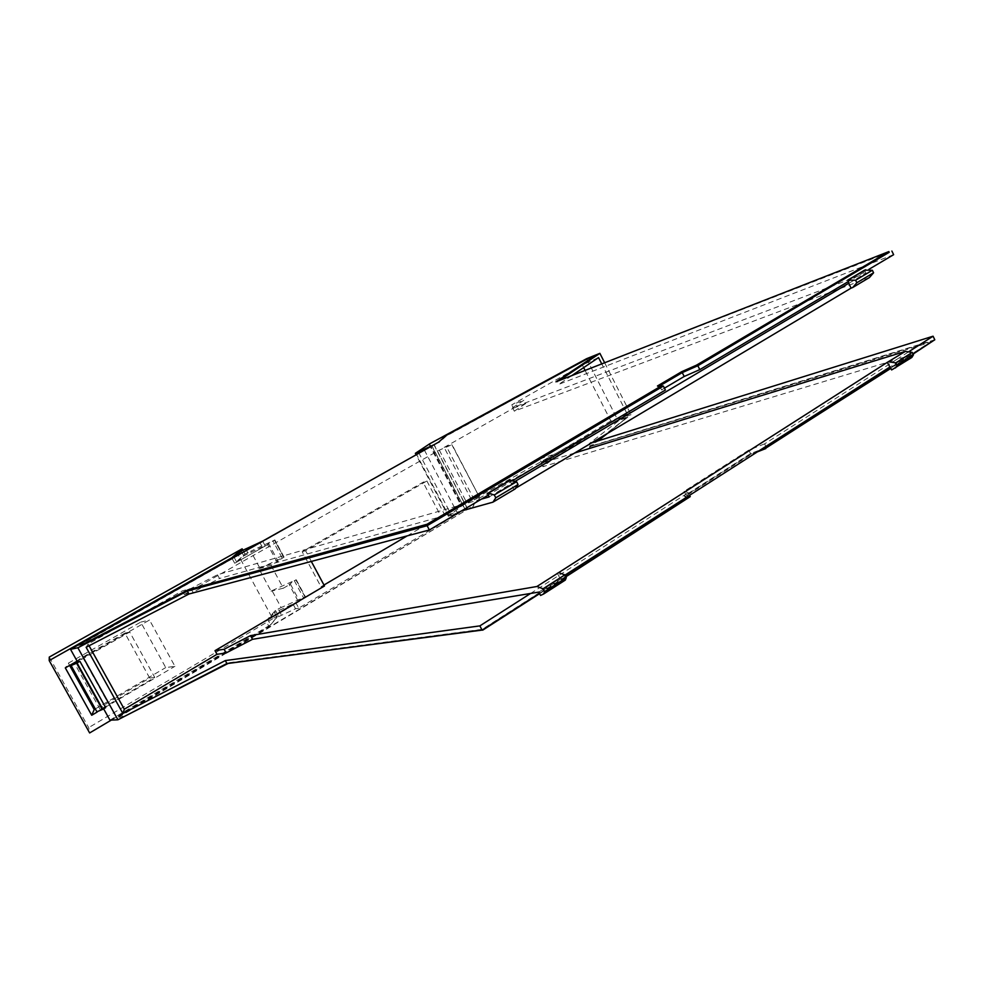<?xml version="1.0" encoding="UTF-8"?>
<svg xmlns="http://www.w3.org/2000/svg" width="984" height="984" viewBox="0 0 984 984"><rect width="100%" height="100%" fill="white"/><g stroke="black" fill="none" stroke-linecap="round" stroke-linejoin="round"><path stroke-width="0.74" stroke-dasharray="4.92 3.69" d="M434.19 444.633L427.782 448.237M889.118 252.125L559.195 380.537M657.46 385.974L657.853 386.761L659.083 386.036M657.853 386.761L661.42 386.884M78.904 645.492L438.667 442.111M589.785 357.524L446.465 435.937L438.938 442.628M590.031 358.016L596.538 355.409M889.204 252.31L558.531 380.796M415.838 452.997L448.839 515.936L462.013 505.776L617.349 419.147L631.015 414.658L605.221 434.78M448.839 515.936L451.631 515.468L418.938 453.107M451.631 515.468L464.669 508.962L431.742 446.01M424.375 450.045L457.757 513.808L467.4 508.384L464.669 508.962M234.081 557.215L236.726 562.11L265.262 545.972L262.224 546.919L259.616 542.098M262.654 541.126L265.262 545.972M109.937 720.14L270.661 624.791L268.029 619.957L296.159 603.327L298.742 608.137L457.757 513.808M103.64 708.824L103.074 707.816L154.759 677.435L129.716 632.048L77.441 661.752M311.313 561.421L305.581 550.72L426.896 480.979L423.046 482.246L302.186 551.692L320.993 586.772L323.957 585.025M407.192 535.886L440.795 516.047L423.046 482.246M236.726 562.11L243.761 555.849L262.224 546.919M105.669 707.631L103.074 707.816M513.427 480.143L488.273 495.063M659.612 385.949L661.58 389.861L665.381 390.033M664.446 388.163L661.58 389.861M849.266 283.072L865.981 273.134L856.277 276.836L868.946 269.321M869.426 277.55L514.312 411.164L512.553 407.757L856.277 276.836L848.479 281.461M893.632 254.684L558.814 384.326L557.473 381.694M591.655 442.874L589.17 443.649L627.251 414.116L601.741 363.896M589.17 443.649L590.511 446.256L596.981 441.201M604.656 362.752L631.015 414.658M571.753 375.63L558.814 384.326M586.587 358.705L617.349 419.147M298.742 608.137L295.557 608.776L277.008 617.349L274.438 612.601L292.986 603.991L296.159 603.327M934.8 339.788L590.511 446.256M890.717 368.065L912.943 353.809M759.746 450.352L750.694 453.895L686.156 495.186L690.251 496.613M539.441 593.315L565.702 576.476M270.661 624.791L277.008 617.362L274.438 612.601L268.029 619.957M118.437 716.598L472.308 506.502L479.023 498.347L621.076 419.061L627.767 416.872L589.293 446.884L932.106 340.968L765.441 447.794L750.435 453.686L684.372 495.924L688.246 497.277L482.246 629.329L227.796 662.872L124.304 716.303L118.437 716.598L118.756 717.176L472.308 506.502M295.557 608.776L292.986 603.991M154.759 677.435L149.691 678.05L107.883 702.687L101.032 707.422L102.484 708.049L96.887 711.789M149.691 678.05L124.882 633.106L129.716 632.048M124.882 633.106L80.307 658.517L75.35 662.183M89.077 645.762L88.117 644.053L86.125 647.288M481.422 499.122L217.464 574.754L190.97 588.481L182.323 590.867L88.117 644.053M489.22 496.883L515.604 481.078M512.553 407.757L524.066 400.119L511.717 404.867L582.331 365.002L598.543 357.598M627.251 414.116L610.843 420.967L585.086 370.414M583.66 367.61L582.331 365.002M610.843 420.967L541.274 462.185L539.589 458.901L471.225 499.282L444.141 447.412L452.062 444.657L439.307 450.143L184.328 594.533L182.323 590.867M765.884 446.416L764.617 443.87L896.559 359.541L542.947 466.662L554.004 458.261L541.274 462.185M892.746 369.615L909.068 359.123L907.949 359.455L906.535 356.516L896.559 359.541L908.576 351.854M764.617 443.87L748.799 450.106L684.188 491.299L688.259 492.677L689.587 495.296M750.694 453.895L748.799 450.106M686.156 495.186L684.188 491.299M530.61 593.45L688.259 492.677M123.43 716.942L118.756 717.176M539.613 593.647L565.874 576.808M757.397 451.853L750.817 454.436L684.766 496.699L684.372 495.924M684.766 496.699L688.64 498.064M750.817 454.436L750.435 453.686M913.078 354.105L890.864 368.36M932.451 341.682L589.293 446.884M589.551 447.412L597.841 440.93M607.386 433.489L627.767 416.872M479.023 498.347L621.076 419.061M621.334 419.565L628.026 417.376M479.282 498.851L472.578 507.018M426.896 480.979L444.719 514.952L440.795 516.047M439.307 450.143L466.453 502.111L444.719 514.952M217.464 574.754L219.493 578.481L192.999 592.208L190.97 588.481M461.484 510.942L219.493 578.481M184.328 594.533L192.999 592.208M515.616 488.224L513.82 489.294L510.979 483.833M865.981 273.134L864.542 270.17M509.675 480.327L511.422 483.697M515.161 488.913L513.82 489.294M444.141 447.412L513.427 408.175L511.717 404.867M513.427 408.175L525.8 403.477L524.066 400.119M514.312 411.164L525.8 403.477M542.947 466.662L541.2 463.292L552.282 454.928L539.589 458.901M574.656 453.009L541.2 463.292M554.004 458.261L552.282 454.928M906.535 356.516L890.188 366.983M565 575.099L559.994 578.309L562.184 581.544L563.34 581.347M538.814 592.097L560.462 578.223M466.453 502.111L474.3 499.847L479.417 497.117L451.779 444.633M540.548 595.443L562.184 581.544M471.225 499.282L479.097 497.006M907.949 359.455L891.627 369.935M557.19 572.909L559.994 578.309M305.581 550.72L302.186 551.692M324.486 585.984L320.993 586.772M259.887 568.186L284.068 557.092L276.812 561.606L268.091 545.419L267.537 544.361L274.844 539.933L250.723 551.212L259.887 568.186L258.915 568.666L271.043 591.126L272.027 590.658L281.141 607.546L305.126 596.882L295.963 579.834L289.099 584.41L298.324 601.544L305.126 596.882M267.537 544.361L268.804 543.967L278.103 561.237L276.812 561.606M268.804 543.967L234.684 563.254L244.991 554.115L250.723 551.212M258.915 568.666L270.981 565.32L278.103 561.237M111.327 720.079L268.94 626.537L266.024 621.138L275.409 610.4L281.141 607.546M270.981 565.32L283.33 588.223L290.403 584.102L299.653 601.273L266.024 621.138M232.027 558.371L234.684 563.254M77.121 661.174L149.506 620.043L174.943 666.303L165.73 667.582L140.712 622.122L68.363 663.154L65.301 667.89M97.158 712.059L174.943 666.303M242.79 550.044L244.991 554.115M275.409 610.4L278.251 615.64L268.94 626.537M236.566 551.852L272.74 618.727L278.251 615.64M283.33 588.223L271.043 591.126M49.274 657.078L88.671 727.619L89.642 732.945M272.74 618.727L88.671 727.619M299.653 601.273L298.324 601.544M290.403 584.102L289.099 584.41M272.027 590.658L295.963 579.834M140.712 622.122L149.506 620.043M95.288 708.911L165.73 667.582M69.63 665.43L68.363 663.154M429.614 443.858L462.013 505.776M429.012 444.214L461.41 506.157M433.932 444.78L467.129 508.273M465.321 509.724L431.988 445.998M245.557 548.605L248.153 553.389M241.166 551.065L243.761 555.849L241.178 551.052M278.767 610.08L281.326 614.828M82.582 657.189L107.883 702.687M75.866 662.65L101.143 708.049M100.196 709.501L74.526 663.413M101.438 708.775L75.78 662.699M102.471 707.963L76.875 661.986L102.484 708.049M474.3 499.847L446.921 447.388M541.471 595.295L563.119 581.384M283.724 557.325L274.487 540.167M274.536 539.995L283.761 557.141M238.017 554.546L243.589 551.507M282.064 557.879L272.851 540.745M294.253 580.548L303.416 597.571M305.114 597.116L295.938 580.043M448.397 516.329L416.084 454.719M467.4 508.384L434.128 444.731M75.559 661.691L101.032 707.422M479.417 497.117L452.062 444.657M284.068 557.092L274.844 539.933M296.282 579.797L305.446 596.857"/><path stroke-width="1.48" d="M434.19 444.633L415.359 453.341L429.614 443.858L586.587 358.705L599.883 353.342L559.195 380.537M427.782 448.237L262.654 541.126L241.178 551.052L234.081 557.215L70.516 649.329L77.871 647.767L187.354 591.052L427.13 525.702L663.388 386.085L665.381 390.033L513.427 480.143M889.118 252.125L697.841 365.728L682.256 372.604L659.612 385.949L663.388 386.085M659.083 386.036L682.06 372.481L696.844 365.962L889.204 252.31L888.859 251.584L555.972 381.804L596.279 354.904L589.785 357.524L446.207 435.42L438.667 442.111L78.572 644.914L83.997 643.733L187.944 589.871L426.97 524.288L661.027 386.097L661.42 386.884L427.425 525.136L188.264 590.462L84.316 644.323L78.572 644.914M558.531 380.796L596.279 354.904M418.938 453.107L418.471 452.209M77.871 647.767L117.92 719.796L109.937 720.14L103.64 708.824M70.516 649.329L77.441 661.752L79.901 661.309L105.669 707.631L102.779 709.329L76.961 662.982L79.901 661.309M323.957 585.025L407.192 535.886M427.13 525.702L429.381 529.97L188.965 594.016L86.125 647.288L122.902 713.474L225.311 660.584L226.91 663.511L117.92 719.796M188.965 594.016L187.354 591.052M488.273 495.063L429.381 529.97M682.256 372.604L684.2 376.466L664.446 388.163M697.841 365.728L699.796 369.627L684.2 376.466M891.885 251.055L893.632 254.684L868.946 269.321M699.796 369.627L848.479 281.461M601.741 363.896L598.543 357.598L571.753 375.63M605.221 434.78L596.981 441.201M599.883 353.342L604.656 362.752M661.027 386.097L657.46 385.974L681.678 371.706L682.06 372.481M426.97 524.288L427.425 525.136M681.678 371.706L696.451 365.175L888.859 251.584M696.451 365.175L696.844 365.962M759.746 450.352L766.524 447.695L890.717 368.065M912.943 353.809L934.8 339.788L933.066 336.208L591.655 442.874M226.91 663.511L482.086 630.092L539.441 593.315M565.702 576.476L690.251 496.613L689.587 495.296M71.254 665.787L96.887 711.789L102.779 709.329M76.85 661.937L75.584 662.171M76.85 662.011L71.143 665.578L76.961 662.982M122.902 713.474L124.304 709.218L89.077 645.762M482.086 630.092L479.86 625.885L530.61 593.45L252.531 639.305L226.135 652.946L216.984 654.311L124.304 709.218M479.86 625.885L225.311 660.584M852.71 287.512L856.83 282.752L855.6 280.231L872.365 270.268L873.583 272.777L869.426 277.55L852.71 287.512L851.086 288.127L848.725 283.269L515.604 481.078M848.725 283.269L847.802 280.083L855.6 280.231M461.484 510.942L492.972 502.147L495.776 497.818L494.276 494.94L488.322 493.23L487.449 493.488L489.22 496.883L481.422 499.122M585.086 370.414L583.66 367.61M908.576 351.854L933.066 336.208M766.524 447.695L765.884 446.416M482.517 629.821L228.116 663.45L123.43 716.942M482.689 630.166L539.613 593.647M565.874 576.808L688.48 497.744M890.864 368.36L765.577 448.064M765.823 448.556L757.397 451.853M932.315 341.387L913.078 354.105M597.841 440.93L607.386 433.489M216.984 654.311L215.004 650.67L324.486 585.984L311.313 561.421M215.004 650.67L224.131 649.255L226.135 652.946M530.61 593.45L538.814 592.097L540.548 595.443L543.635 594.004L544.582 591.605L543.106 588.776L536.895 586.501L250.526 635.615L252.531 639.305M250.526 635.615L224.131 649.255M851.086 288.127L515.616 488.224M872.365 270.268L864.542 270.17L847.802 280.083M487.449 493.488L509.675 480.327L516.575 481.693L518.051 484.534L515.161 488.913L492.972 502.147M909.364 359.025L911.873 357.413L913.447 354.843L912.242 352.37L905.329 351.411L574.656 453.009M905.329 351.411L887.297 362.358L891.627 369.935L911.873 357.413M889.634 367.155L565 575.099M544.582 591.605L566.317 577.645L564.865 574.841L543.106 588.776M563.34 581.347L565.333 580.056L566.317 577.645M536.895 586.501L558.592 572.651L564.865 574.841M494.276 494.94L516.575 481.693M495.776 497.818L518.051 484.534M873.583 272.777L856.83 282.752M888.958 361.854L895.858 362.862L912.242 352.37M913.447 354.843L897.076 365.359L895.858 362.862M897.076 365.359L895.526 367.918M558.592 572.651L887.297 362.358M111.327 720.079L89.642 732.945L49.2 660.571L231.732 557.817L232.027 558.371M97.158 712.059L91.721 715.257L65.301 667.89L77.121 661.174M231.732 557.817L242.138 548.826L242.79 550.044M242.138 548.826L49.274 657.078L49.2 660.571M91.721 715.257L94.218 709.538L95.288 708.911M94.218 709.538L69.63 665.43M488.322 493.23L510.573 480.057M865.625 269.751L848.885 279.665M416.084 454.719L415.457 453.526M565.333 580.068L543.635 594.004"/></g></svg>
